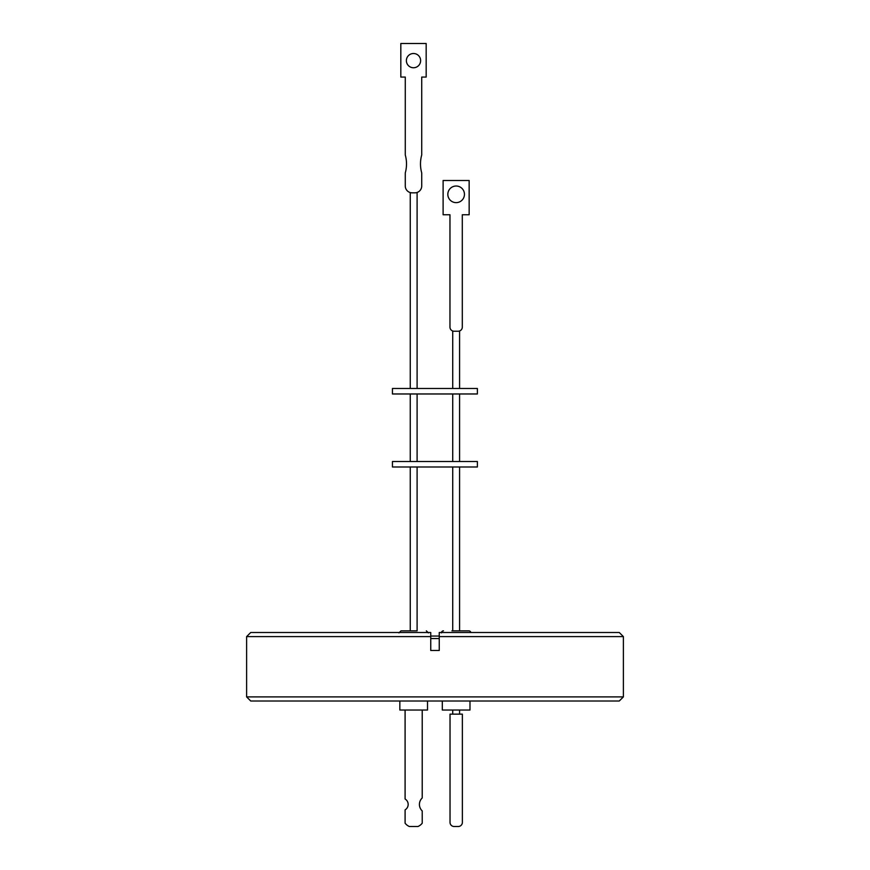 <?xml version="1.0" encoding="UTF-8"?>
<svg xmlns="http://www.w3.org/2000/svg" width="870" height="870" viewBox="0 0 870 870"><rect width="100%" height="100%" fill="white"/><g stroke="black" fill="none" stroke-linecap="round" stroke-linejoin="round"><path stroke-width="1.3" d="M246.612 696.892L623.388 696.892L619.277 701.002L250.723 701.002L246.612 696.892L246.612 636.612L430.748 636.612L430.748 632.501L430.748 636.057L439.252 636.057L439.252 632.501L439.252 650.488L430.748 650.488L430.748 632.501L250.723 632.501L246.612 636.612M623.388 696.892L623.388 636.612L439.252 636.612L439.252 632.501L619.277 632.501L623.388 636.612M399.841 701.002L399.841 710.04L427.518 710.04L427.518 701.002M442.308 701.002L442.308 710.04L469.985 710.04L469.985 701.002M405.094 710.04L405.094 799.008A6.34 6.34 90 0 1 405.094 809.872L405.094 823.183A10.799 10.799 -90 0 0 409.335 826.5L417.981 826.5A10.799 10.799 -90 0 0 422.233 823.183L422.222 810.938L422.233 823.183A10.799 10.799 -90 0 1 417.981 826.5L417.991 826.5M417.1 630.848L413.674 630.848L417.1 630.848L417.1 466.994M470.833 632.501A2.055 2.055 0 0 0 468.821 630.848L451.932 630.848M441.416 632.903A2.055 2.055 0 0 1 443.472 630.848M452.726 466.994L452.726 630.848L459.577 630.848L459.577 466.994M477.38 466.994L392.435 466.994L392.435 461.513L477.38 461.513L477.38 466.994M477.38 393.969L392.435 393.969L392.435 388.488L477.38 388.488L477.38 393.969M413.5 67.751A7.123 7.123 90 0 1 406.377 60.628A7.123 7.123 90 0 1 413.5 53.505A7.123 7.123 90 0 1 420.623 60.628A7.123 7.123 90 0 1 413.5 67.751A7.123 7.123 90 0 1 406.377 60.628A7.123 7.123 90 0 1 413.5 53.505M421.722 77.071L421.722 154.969A33.332 33.332 90 0 0 421.722 172.912L421.722 185.984L421.722 172.912A33.332 33.332 90 0 1 421.722 154.969L421.722 77.071L426.169 77.071L426.169 43.5L400.82 43.5L400.82 77.071L405.279 77.071L405.279 154.969A33.332 33.332 90 0 1 405.279 172.912L405.279 185.984A6.851 6.851 90 0 0 412.13 192.835L414.87 192.835A6.851 6.851 -90 0 0 421.722 185.984A6.851 6.851 90 0 1 414.87 192.835L414.881 192.835M456.141 186.017A8.308 8.308 -90 0 0 447.832 194.325A8.308 8.308 90 0 1 456.13 186.017A8.308 8.308 90 0 1 464.449 194.325A8.308 8.308 90 0 1 456.13 202.634A8.308 8.308 90 0 1 447.822 194.325A8.308 8.308 -90 0 0 456.141 202.634M458.185 331.22L458.196 331.22A4.111 4.111 90 0 0 462.307 327.109L462.296 214.759L462.307 327.109A4.111 4.111 90 0 1 458.185 331.22L454.075 331.22A4.111 4.111 90 0 1 449.964 327.109L449.964 214.759L443.113 214.759L443.113 180.503L469.158 180.503L469.158 214.759L469.147 180.503M462.296 214.759L469.158 214.759M426.18 77.071L426.169 43.5M450.029 714.15L462.361 714.15L462.372 822.389A4.111 4.111 90 0 1 458.251 826.5L454.14 826.5A4.111 4.111 90 0 1 450.029 822.389L450.029 714.15M410.248 466.994L410.248 630.848L413.674 630.848L401.005 630.848L413.674 630.848M458.251 826.5L458.262 826.5A4.111 4.111 90 0 0 462.372 822.389L462.361 714.15M464.178 630.848L468.821 630.848M403.626 630.848L411.673 630.848M422.233 710.04L422.233 797.953A8.917 8.917 -90 0 0 422.233 810.938L422.233 810.938A8.917 8.917 90 0 1 422.222 797.953L422.222 710.04M439.252 638.547L430.748 638.547M459.577 714.15L459.577 710.04M428.399 632.903L426.344 630.848M417.1 461.513L417.1 393.969M459.577 461.513L459.577 393.969M417.1 388.488L417.1 192.466M459.577 388.488L459.577 330.981M452.726 388.488L452.726 330.991M410.248 388.488L410.248 192.575M452.726 461.513L452.726 393.969M410.248 461.513L410.248 393.969M398.949 632.903L401.005 630.848M452.726 714.15L452.726 710.04"/></g></svg>
